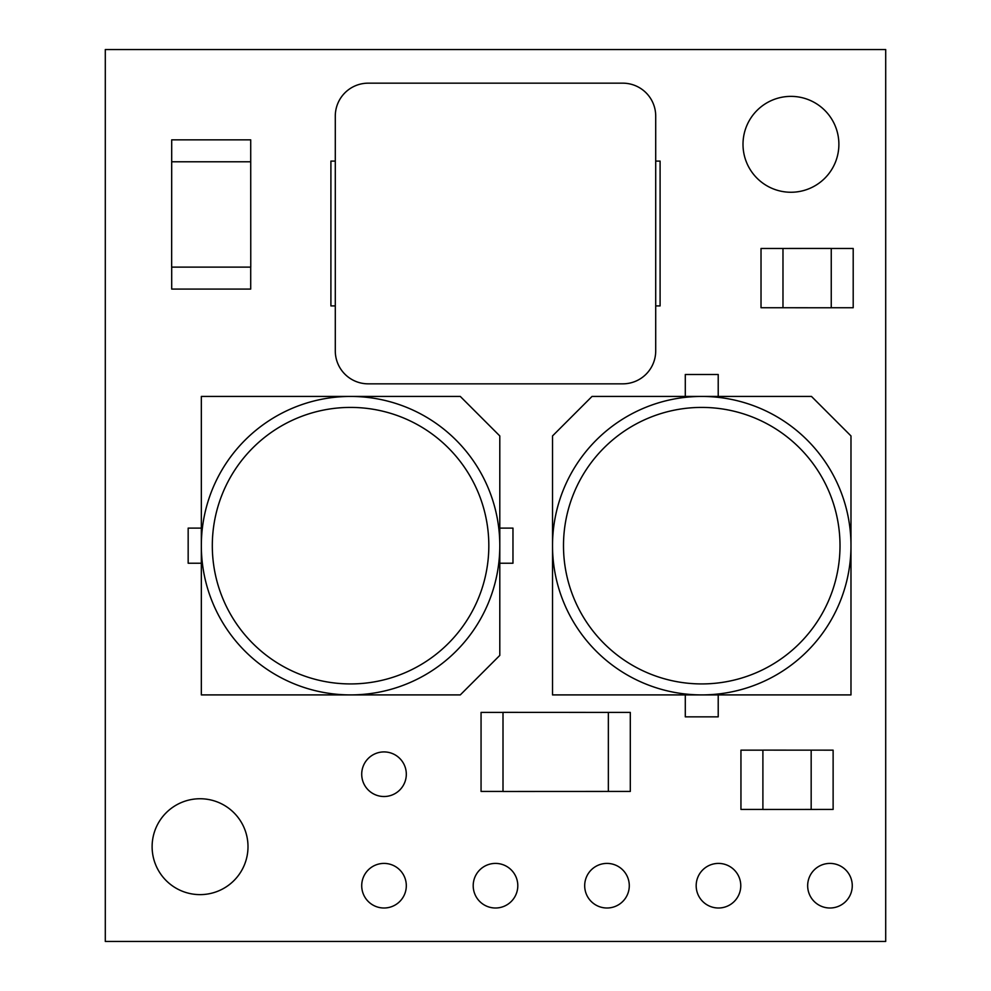 <?xml version="1.0" encoding="UTF-8"?>
<svg xmlns="http://www.w3.org/2000/svg" width="991" height="991" viewBox="0 0 991 991"><rect width="100%" height="100%" fill="white"/><g stroke="black" fill="none" stroke-linecap="round" stroke-linejoin="round"><path stroke-width="1.49" d="M361.715 774.219A22.297 22.297 0 0 0 384.012 796.516A22.297 22.297 0 0 0 406.31 774.219A22.297 22.297 0 0 0 384.012 751.921A22.297 22.297 0 0 0 361.715 774.219M807.665 885.706A22.297 22.297 0 0 0 829.962 908.004A22.297 22.297 0 0 0 852.26 885.706A22.297 22.297 0 0 0 829.962 863.409A22.297 22.297 0 0 0 807.665 885.706M696.178 885.706A22.297 22.297 0 0 0 718.475 908.004A22.297 22.297 0 0 0 740.773 885.706A22.297 22.297 0 0 0 718.475 863.409A22.297 22.297 0 0 0 696.178 885.706M584.69 885.706A22.297 22.297 0 0 0 606.987 908.004A22.297 22.297 0 0 0 629.285 885.706A22.297 22.297 0 0 0 606.987 863.409A22.297 22.297 0 0 0 584.69 885.706M473.202 885.706A22.297 22.297 0 0 0 495.5 908.004A22.297 22.297 0 0 0 517.798 885.706A22.297 22.297 0 0 0 495.5 863.409A22.297 22.297 0 0 0 473.202 885.706M361.715 885.706A22.297 22.297 0 0 0 384.012 908.004A22.297 22.297 0 0 0 406.31 885.706A22.297 22.297 0 0 0 384.012 863.409A22.297 22.297 0 0 0 361.715 885.706M743.002 144.314A47.94 47.94 0 0 0 790.942 192.254A47.94 47.94 0 0 0 838.882 144.314A47.94 47.94 0 0 0 790.942 96.375A47.94 47.94 0 0 0 743.002 144.314M152.119 846.686A47.94 47.94 0 0 0 200.058 894.625A47.94 47.94 0 0 0 247.998 846.686A47.94 47.94 0 0 0 200.058 798.746A47.94 47.94 0 0 0 152.119 846.686M105.294 49.55L105.294 941.45L885.706 941.45L885.706 49.55L105.294 49.55M831.251 248.431L831.251 307.767L761.026 307.73L761.026 248.468L831.251 248.431M782.977 248.468L782.977 307.73M831.251 307.73L853.201 307.73L853.201 248.468L831.251 248.468M762.897 809.461L762.897 750.125L833.121 750.162L833.121 809.424L762.897 809.461M811.171 809.424L811.171 750.162M762.897 750.162L740.946 750.162L740.946 809.424L762.897 809.424M250.76 267.124L171.654 267.124L171.703 139.842L250.711 139.842L250.76 267.124M250.711 161.781L171.703 161.781M171.703 267.124L171.703 289.075L250.711 289.075L250.711 267.124M503.007 791.475L503.007 712.368L630.301 712.418L630.301 791.425L503.007 791.475M608.35 791.425L608.35 712.418M503.007 712.418L481.056 712.418L481.056 791.425L503.007 791.425M701.752 694.902A149.232 149.232 0 0 1 552.52 545.669A149.232 149.232 0 0 1 701.752 396.437L592.023 396.437L552.52 435.941L552.52 694.902L850.984 694.902L850.984 435.941L811.48 396.437L701.752 396.437A149.232 149.232 0 0 1 850.984 545.669A149.232 149.232 0 0 1 701.752 694.902A149.232 149.232 0 0 0 850.984 545.669A149.232 149.232 0 0 0 701.752 396.437M718.215 694.902L718.215 716.852L685.289 716.852L685.289 694.902M685.289 396.437L685.289 374.487L718.215 374.487L718.215 396.437M201.334 545.669A149.232 149.232 0 0 1 350.566 396.437A149.232 149.232 0 0 1 499.798 545.669L499.798 435.941L460.295 396.437L201.334 396.437L201.334 694.902L460.295 694.902L499.798 655.398L499.798 545.669A149.232 149.232 0 0 1 350.566 694.902A149.232 149.232 0 0 1 201.334 545.669A149.232 149.232 0 0 0 350.566 694.902A149.232 149.232 0 0 0 499.798 545.669M201.334 563.222L188.166 563.222L188.166 528.116L201.334 528.116M499.798 528.116L512.966 528.116L512.966 563.222L499.798 563.222M655.708 350.913L655.708 116.096A32.914 32.914 0 0 0 622.794 83.17L368.206 83.17A32.914 32.914 0 0 0 335.292 116.096L335.292 350.913A32.914 32.914 0 0 0 368.206 383.839L622.794 383.839A32.914 32.914 0 0 0 655.708 350.913M335.292 305.922L330.907 305.922L330.907 161.087L335.292 161.087M655.708 161.087L660.093 161.087L660.093 305.922L655.708 305.922M701.752 407.412A138.257 138.257 0 0 0 563.495 545.669A138.257 138.257 0 0 0 701.752 683.926A138.257 138.257 0 0 0 840.009 545.669A138.257 138.257 0 0 0 701.752 407.412M488.823 545.669A138.257 138.257 0 0 0 350.566 407.412A138.257 138.257 0 0 0 212.309 545.669A138.257 138.257 0 0 0 350.566 683.926A138.257 138.257 0 0 0 488.823 545.669"/></g></svg>
